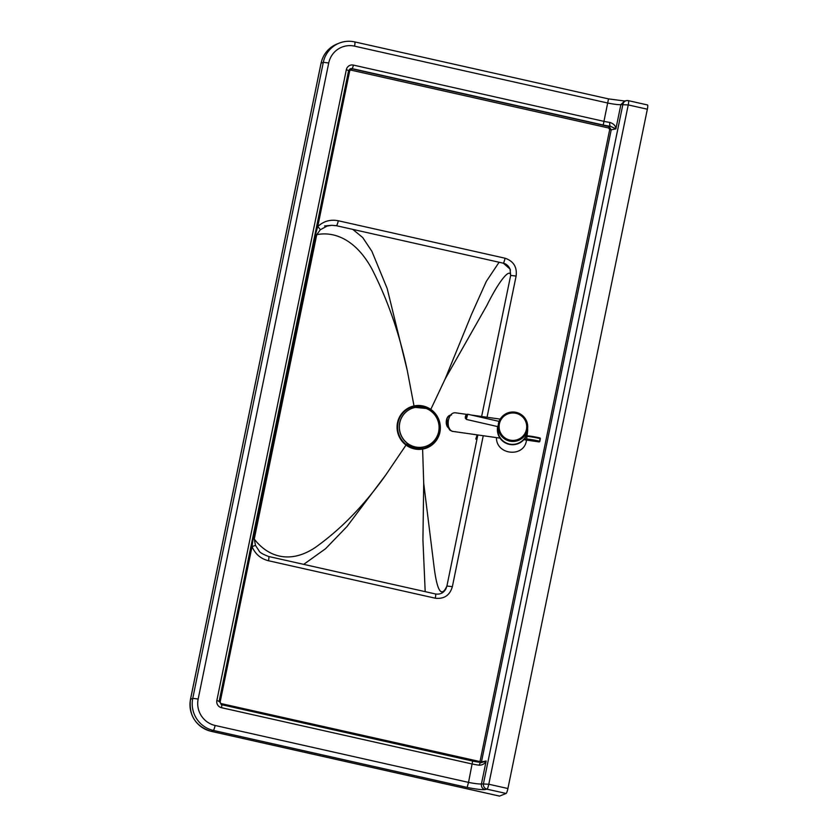 <?xml version="1.0" encoding="UTF-8"?>
<svg xmlns="http://www.w3.org/2000/svg" width="838" height="838" viewBox="0 0 838 838"><rect width="100%" height="100%" fill="white"/><g stroke="black" fill="none" stroke-linecap="round" stroke-linejoin="round"><path stroke-width="1.26" d="M474.895 434.587L477.178 434.901M477.828 434.995L446.916 586.024C441.28 598.405 436.881 591.083 433.728 564.058L423.714 483.285L422.624 449.095M499.102 262.252L486.302 281.421L471.679 314.03L445.104 379.059L486.784 305.608C499.909 279.106 510.091 268.097 510.667 275.419L481.63 416.486M445.104 379.059L430.805 409.394M406.713 444.014L406.786 444.067C411.5 447.461 416.696 448.707 422.362 447.785L422.593 447.754M426.175 408.462L414.255 407.299M503.072 263.09A4.714 0.775 -77.4 0 0 503.167 263.163A4.714 0.775 -77.4 0 0 505.063 258.219L338.28 220.761C330.382 219.21 323.541 221.169 317.738 226.606A4.714 0.848 43.6 0 1 320.273 229.769L316.743 234.692L315.538 234.273L253.066 538.625L254.26 539.044L316.743 234.692C333.021 231.288 355.176 238.296 371.883 268.904C387.701 299.889 399.506 333.775 407.289 370.564L387.177 288.502L371.894 251.327L362.686 237.521L352.756 229.382M407.289 370.564L414.014 405.938M338.28 220.761A4.714 0.775 102.7 0 1 336.384 225.705A4.714 0.775 102.7 0 1 336.289 225.632M320.273 229.769L327.145 226.051L331.597 225.307L336.384 225.705L503.167 263.163C506.173 263.781 508.467 265.751 510.038 269.061L510.667 275.419L516.114 276.069C517.235 267.092 513.547 261.131 505.063 258.219M503.282 263.142L510.038 269.061M268.652 556.495L268.652 556.495C262.807 554.285 259.612 552.41 259.068 550.88L255.485 545.391L252.049 546.596C255.202 554.044 260.681 558.768 268.495 560.748A4.714 0.775 -77.4 0 0 268.652 556.495L435.446 593.953C440.107 594.697 443.616 592.969 445.952 588.768L446.916 586.024L452.363 586.673L483.243 435.76M435.446 593.953A4.714 0.775 102.7 0 1 435.278 598.206C444.14 599.201 449.828 595.357 452.363 586.673M348.933 71.01L349.635 71.199L317.738 226.606L315.538 234.273M255.485 545.391L254.26 539.044C266.536 555.175 288.083 565.147 314.596 547.958C340.532 529.689 364.3 505.304 385.899 474.79L406.032 445.062M253.066 538.625L252.049 546.596L220.153 701.993L219.483 701.825M303.712 564.362L325.573 548.712L346.942 526.589L385.899 474.79M423.714 483.285L422.928 539.892L425.191 591.649M603.213 125.019A17.368 1.917 -168.4 0 0 610.535 126.329A3.362 1.456 -81.5 0 1 609.834 122.432A13.995 1.55 11.6 0 1 604.208 121.426L353.385 65.092A3.362 0.555 102.7 0 1 352.086 68.622L603.213 125.019L608.503 98.894L624.635 101L620.885 104.624L628.238 104.918L647.355 109.212A4.714 0.775 -77.3 0 0 647.523 104.96A4.714 0.775 -77.3 0 0 647.428 104.97M647.355 109.212L507.912 788.527L488.795 784.232L481.441 783.939A13.995 1.55 11.6 0 1 468.526 782.388L472.653 761.061L221.651 704.695M499.438 796.069A3.362 0.555 -77.3 0 0 499.49 796.1A3.362 0.555 -77.3 0 0 499.553 796.09L506.1 793.46A4.714 0.775 -77.3 0 0 507.912 788.527M349.635 71.199A1.351 1.32 -111.9 0 1 351.206 70.183L608.671 128.005L609.184 126.601L610.535 126.329L615.888 128.884L620.885 104.624A13.995 1.55 -168.4 0 1 607.969 103.074L354.558 46.153A4.714 0.775 -77.3 0 0 354.725 41.9A4.714 0.775 -77.3 0 0 354.631 41.91A26.942 26.407 68.1 0 0 339.212 43.136A26.942 26.407 68.1 0 0 323.321 62.316L192.761 698.358L190.509 699.374M615.951 128.664C615.542 125.658 613.51 123.584 609.834 122.432M481.138 762.538A17.368 1.917 11.6 0 1 472.705 761.072L472.653 761.061M353.385 65.092A6.065 5.939 68.1 0 0 346.335 69.69L216.853 700.484A6.065 5.939 68.1 0 0 221.473 707.691L472.297 764.026A13.995 1.55 -168.4 0 0 479.231 765.209A3.362 1.77 -82.3 0 1 481.358 762.549A3.362 1.77 -82.3 0 1 481.588 762.601M479.231 765.209C482.374 765.157 484.668 763.816 486.113 761.187L481.358 762.549L472.684 761.051L221.599 704.653A3.362 0.555 -77.3 0 0 221.525 704.664M481.169 762.517A1.351 1.299 78.8 0 0 481.462 761.92L221.18 703.595A1.351 1.32 -111.9 0 1 220.153 701.993M486.113 761.187L481.441 783.939C481.127 786.788 482.29 788.673 484.909 789.585L486.983 789.166L506.1 793.46M608.671 128.005L609.697 129.607L611.216 129.817L609.184 126.601L351.719 68.768A2.692 2.64 68.1 0 0 350.368 68.821M608.503 98.894L354.725 41.9C349.415 40.748 344.25 41.156 339.212 43.136L336.991 44.026A26.942 26.407 -111.9 0 0 321.09 63.206L321.069 63.332M499.553 796.09L211.082 731.302L213.302 730.411L467.133 787.416L468.526 782.388L215.115 725.467A22.228 21.788 -111.9 0 1 198.156 699.028L328.726 62.986A22.228 21.788 -111.9 0 1 354.558 46.153M438.672 431.601A20.206 19.808 68.1 0 0 411.688 408.483A20.206 19.808 68.1 0 0 415.177 446.905A20.206 19.808 68.1 0 0 438.672 431.601M411.688 408.483L411.594 408.525A20.206 19.808 68.1 0 0 411.594 408.525A20.206 19.808 68.1 0 0 415.082 446.947A20.206 19.808 68.1 0 0 426.699 446.005M423.001 406.524A21.484 21.055 68.1 0 0 398.029 422.792A21.484 21.055 68.1 0 0 414.412 448.351A21.484 21.055 68.1 0 0 439.384 432.083A21.484 21.055 68.1 0 0 423.001 406.524M414.307 448.885A22.018 21.589 68.1 0 0 439.908 432.199A22.018 21.589 68.1 0 0 423.106 406.001A22.018 21.589 68.1 0 0 397.516 422.677A22.018 21.589 68.1 0 0 414.307 448.885M527.626 428.312A15.157 15.063 -173 0 1 510.101 444.517A15.157 15.063 -173 0 1 497.688 426.615A15.157 15.063 -173 0 1 497.699 426.594M496.463 437.625C496.148 454.95 523.698 457.904 526.39 440.84L526.547 439.919M498.191 424.929A14.822 14.728 7 0 0 510.52 441.27A14.822 14.728 7 0 0 527.605 428.543A14.822 14.728 7 0 0 515.276 412.202A14.822 14.728 7 0 0 498.38 423.777M497.982 426.657L497.835 427.851A14.822 14.728 7 0 0 510.164 444.182A14.822 14.728 7 0 0 527.249 431.455L527.605 428.543M500.024 438.127L452.122 431.298C448.843 429.527 447.607 425.809 448.414 420.121C449.692 415.177 451.944 412.725 455.16 412.757L466.672 414.381M525.112 439.908A11.722 1.299 -168.4 0 1 538.782 441.877L539.222 441.877A0.67 0.67 0 0 0 539.819 441.343L539.766 441.354A0.67 0.629 -95.2 0 1 539.023 441.856L538.782 441.877A0.67 0.629 84.8 0 0 539.096 441.877M525.51 439.94L538.698 441.856M487.046 417.251L516.114 276.069M268.495 560.748L435.278 598.206M609.697 129.607L479.849 762.329M346.335 69.69L348.954 70.664M348.985 70.549A2.692 2.64 -111.9 0 1 352.086 68.622L351.206 70.183M216.853 700.484L219.472 701.458M221.473 707.691A3.362 0.555 -77.3 0 0 221.599 704.653L219.535 701.406L349.017 70.612L350.546 68.747M486.134 760.998L481.462 761.92L611.216 129.817L615.888 128.884M221.064 704.475L221.18 703.595M622.927 104.216L483.484 783.53A4.714 4.536 -101.2 0 0 486.983 789.166A4.714 0.775 -77.3 0 0 488.795 784.232L628.238 104.918A4.714 0.775 -77.3 0 0 628.406 100.665A4.714 0.775 -77.3 0 0 628.311 100.675A4.714 4.536 -101.2 0 0 622.927 104.216M328.726 62.986L323.321 62.316L321.09 63.206L190.53 699.248A26.942 26.407 -111.9 0 0 211.082 731.302A3.362 0.555 102.7 0 1 211.019 731.312L499.49 796.1M198.156 699.028L192.761 698.358A26.942 26.407 68.1 0 0 213.302 730.411A4.714 0.775 -77.3 0 0 215.115 725.467M467.133 787.416A18.708 2.064 -168.4 0 0 484.909 789.585M526.432 429.454A13.806 13.722 -173 0 1 510.143 440.128A13.806 13.722 -173 0 1 499.375 423.923A13.806 13.722 -173 0 1 515.663 413.249A13.806 13.722 -173 0 1 526.432 429.454M466.357 419.23L467.698 414.223C465.844 414.705 465.08 416.067 465.415 418.33L466.504 419.471L498.076 426.678M465.436 417.743L466.19 415.355L465.436 417.743M539.871 437.939A0.67 0.629 -95.2 0 1 540.321 438.683M526.934 436.368A13.136 1.456 11.6 0 1 539.871 438.546L539.819 441.343L540.353 438.714A0.67 0.67 0 0 0 539.85 437.928L540.353 438.714L539.777 441.301M524.494 438.923A13.136 1.456 -168.4 0 1 539.326 441.165L539.023 441.856A12.455 1.372 11.6 0 0 524.483 439.761M539.829 437.928A12.455 1.372 -168.4 0 0 526.997 435.823L539.85 437.928M449.074 428.103A6.735 4.253 -83.6 0 1 446.528 421.126A6.735 4.253 -83.6 0 1 450.645 415.03M477.157 434.901L475.795 439.102M510.415 270.035L510.017 268.998M331.649 225.307L324.557 225.956M348.566 70.832L219.085 701.626M336.991 44.026C328.486 47.724 323.164 54.135 321.038 63.259L190.477 699.301C188.739 715.547 195.579 726.221 211.019 731.312M647.523 104.96L628.406 100.665A4.714 4.714 0 0 0 626.457 100.633L624.394 101.042M526.673 438.892L527.584 431.497M499.081 421.388L467.698 414.223M447.722 420.11C446.507 426.793 450.205 430.795 450.498 430.46L452.845 431.476M500.213 419.115L471.197 415.02M449.461 428.27C444.622 427.066 445.198 414.862 451.493 414.988"/></g></svg>

